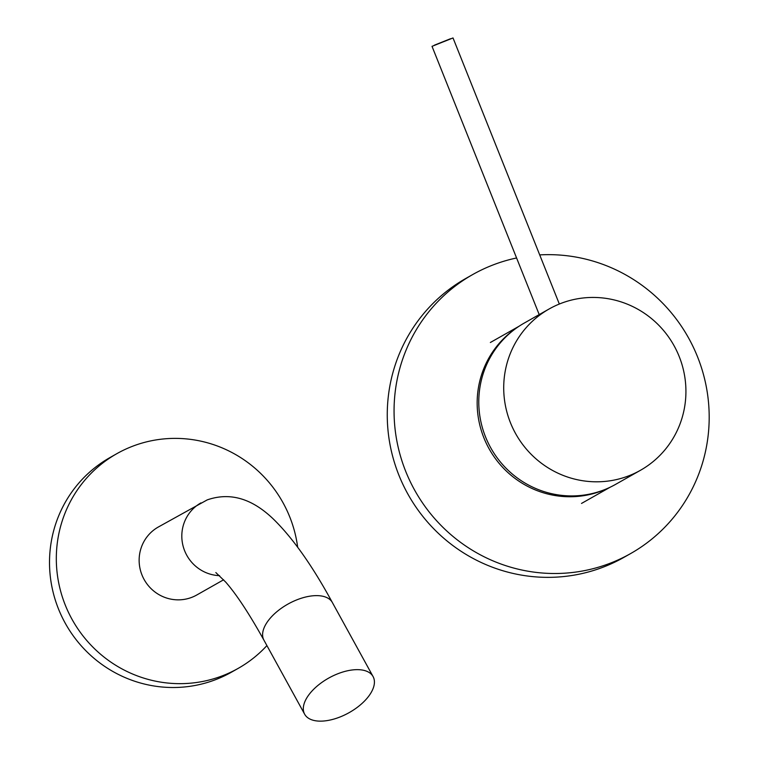 <?xml version="1.0" encoding="UTF-8"?>
<svg xmlns="http://www.w3.org/2000/svg" width="759" height="759" viewBox="0 0 759 759"><rect width="100%" height="100%" fill="white"/><g stroke="black" fill="none" stroke-linecap="round" stroke-linejoin="round"><path stroke-width="1.14" d="M539.706 254.901A160.301 156.686 -119.5 0 1 702.132 369.889A160.301 156.686 -119.5 0 1 630.625 553.567A160.301 156.686 -119.5 0 1 611.128 562.855A160.301 156.686 -119.5 0 1 410.173 481.5A160.301 156.686 -119.5 0 1 472.629 274.597A160.301 156.686 -119.5 0 1 492.117 265.308A160.301 156.686 -119.5 0 1 516.585 257.975M630.625 553.567L623.822 557.419A160.301 156.686 -119.5 0 1 604.325 566.707A160.301 156.686 -119.5 0 1 403.371 485.352A160.301 156.686 -119.5 0 1 465.827 278.449L472.629 274.597M629.23 475.646A92.683 90.596 -119.5 0 1 513.027 428.598A92.683 90.596 -119.5 0 1 549.146 308.97A92.683 90.596 -119.5 0 1 560.417 303.6A92.683 90.596 -119.5 0 1 676.611 350.639A92.683 90.596 -119.5 0 1 640.492 470.276A92.683 90.596 -119.5 0 1 629.23 475.646M640.492 470.276L615.558 484.394A92.683 90.596 -119.5 0 1 604.287 489.764A92.683 90.596 -119.5 0 1 488.094 442.725A92.683 90.596 -119.5 0 1 524.203 323.097L549.146 308.97M559.336 304.027L453.019 37.95L432.023 46.337L539.488 315.298M297.67 547.211A123.309 120.529 60.5 0 0 131.753 446.577A123.309 120.529 60.5 0 0 116.753 453.721L109.951 457.573A123.309 120.529 60.5 0 0 61.906 616.735A123.309 120.529 60.5 0 0 216.495 679.314A123.309 120.529 60.5 0 0 231.486 672.17L238.288 668.318A123.309 120.529 60.5 0 0 266.912 645.596M116.753 453.721A123.309 120.529 60.5 0 0 68.708 612.883A123.309 120.529 60.5 0 0 223.298 675.463A123.309 120.529 60.5 0 0 238.288 668.318M215.841 572.571L225.679 582.068C236.466 594.354 249.218 613.727 263.942 640.188A39.051 20.066 151.2 0 1 297.13 599.733A39.051 20.066 151.2 0 1 332.376 602.551C312.243 565.502 292.424 537.524 272.927 518.625C258.458 504.972 236.153 489.821 207.198 499.906L158.28 527.04A39.051 38.168 60.5 0 0 141.98 574.98A39.051 38.168 60.5 0 0 196.761 594.999L223.63 579.781M337.84 673.755A39.051 20.066 151.2 0 0 304.653 714.219A39.051 20.066 151.2 0 0 339.899 717.037A39.051 20.066 151.2 0 0 373.086 676.582A39.051 20.066 151.2 0 0 337.84 673.755M606.792 488.739A92.484 90.397 -119.5 0 1 483.891 437.839A92.484 90.397 -119.5 0 1 515.978 328.372M200.955 502.875A39.051 38.168 60.5 0 0 184.655 550.816A39.051 38.168 60.5 0 0 219.588 575.664M519.061 326.247L490.371 342.489M610.208 487.193L581.517 503.435M450.561 38.718L434.328 45.208M263.942 640.188L304.653 714.219M332.376 602.551L373.086 676.582"/></g></svg>
